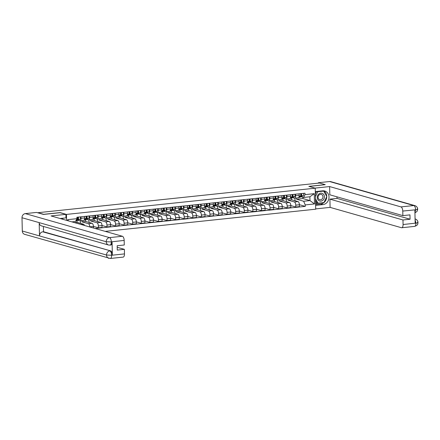<?xml version="1.0" encoding="UTF-8"?>
<svg xmlns="http://www.w3.org/2000/svg" width="440" height="440" viewBox="0 0 440 440"><rect width="100%" height="100%" fill="white"/><g stroke="black" fill="none" stroke-linecap="round" stroke-linejoin="round"><path stroke-width="0.66" d="M105.226 231.38L315.711 209.193L315.233 188.188L66.457 214.412L60.071 212.591L43.675 214.319L37.972 212.696L319.539 183.018L325.237 184.641L308.847 186.368L315.233 188.188M73.414 221.711L73.43 222.316M79.976 220.798L83.606 220.413A2.855 1.293 -96 0 0 84.629 217.954L80.993 218.334A2.855 1.293 84 0 1 79.976 220.798A2.855 1.293 84 0 1 79.739 220.776L77.935 220.259M80.993 218.334L80.96 216.816M84.486 225.467A2.855 1.293 -96 0 0 83.457 224.191L77.072 222.371L77.033 220.693M84.629 217.954L84.59 216.431M81.994 220.583L82.022 221.848L88.413 223.669A2.855 1.293 84 0 1 89.793 226.859L89.793 226.98M89.546 215.908L89.579 217.431A2.855 1.293 84 0 1 88.561 219.89A2.855 1.293 84 0 1 88.325 219.874L86.515 219.357M80.432 223.328L80.371 220.754M93.456 228.025L93.423 226.479A2.855 1.293 -96 0 0 92.043 223.284L85.651 221.463L85.613 219.791M88.561 219.89L92.191 219.511A2.855 1.293 -96 0 0 93.209 217.047L93.175 215.529M90.574 219.681L90.602 220.941L96.993 222.761A2.855 1.293 84 0 1 98.373 225.957L98.417 227.821L102.047 227.441L102.003 225.572A2.855 1.293 -96 0 0 100.623 222.382L94.237 220.561L94.199 218.884M98.126 215.006L98.159 216.524A2.855 1.293 84 0 1 97.141 218.988A2.855 1.293 84 0 1 96.905 218.966L95.095 218.449M89.012 222.42L88.957 219.852M93.418 226.397L98.417 227.821M97.141 218.988L100.771 218.603A2.855 1.293 -96 0 0 101.788 216.145L101.755 214.621M99.16 218.774L99.187 220.039L105.573 221.859A2.855 1.293 84 0 1 106.959 225.049L106.997 226.919L110.627 226.534L110.589 224.67A2.855 1.293 -96 0 0 109.203 221.474L102.817 219.654L102.779 217.982M106.706 214.099L106.744 215.622A2.855 1.293 84 0 1 105.721 218.086A2.855 1.293 84 0 1 105.49 218.064L103.681 217.547M97.597 221.518L97.537 218.944M102.003 225.495L106.997 226.919M105.721 218.086L109.357 217.701A2.855 1.293 -96 0 0 110.374 215.237L110.341 213.719M107.74 217.872L107.767 219.131L114.158 220.952A2.855 1.293 84 0 1 115.538 224.147L115.583 226.012L119.213 225.632L119.169 223.762A2.855 1.293 -96 0 0 117.788 220.572L111.397 218.752L111.359 217.074M115.291 213.197L115.324 214.715A2.855 1.293 84 0 1 114.307 217.179A2.855 1.293 84 0 1 114.07 217.157L112.261 216.639M106.178 220.611L106.123 218.042M110.583 224.587L115.583 226.012M114.307 217.179L117.937 216.794A2.855 1.293 -96 0 0 118.954 214.335L118.921 212.812M116.32 216.964L116.353 218.229L122.738 220.049A2.855 1.293 84 0 1 124.118 223.24L124.163 225.11L127.793 224.725L127.754 222.86A2.855 1.293 -96 0 0 126.368 219.665L119.983 217.844L119.944 216.172M123.871 212.289L123.904 213.813A2.855 1.293 84 0 1 122.887 216.277A2.855 1.293 84 0 1 122.65 216.255L120.846 215.738M114.763 219.709L114.703 217.135M119.169 223.685L124.163 225.11M122.887 216.277L126.517 215.892A2.855 1.293 -96 0 0 127.54 213.428L127.501 211.91M124.905 216.062L124.933 217.322L131.324 219.142A2.855 1.293 84 0 1 132.704 222.338L132.743 224.202L136.378 223.823L136.334 221.953A2.855 1.293 -96 0 0 134.954 218.763L128.562 216.942L128.524 215.264M132.457 211.387L132.489 212.905A2.855 1.293 84 0 1 131.472 215.369A2.855 1.293 84 0 1 131.236 215.347L129.426 214.83M123.343 218.801L123.288 216.233M127.749 222.778L132.743 224.202M131.472 215.369L135.102 214.984A2.855 1.293 -96 0 0 136.12 212.526L136.087 211.002M133.485 215.155L133.513 216.42L139.904 218.24A2.855 1.293 84 0 1 141.284 221.43L141.328 223.3L144.958 222.915L144.914 221.051A2.855 1.293 -96 0 0 143.534 217.855L137.148 216.035L137.109 214.363M141.037 210.48L141.07 212.003A2.855 1.293 84 0 1 140.052 214.467A2.855 1.293 84 0 1 139.816 214.445L138.006 213.928M131.929 217.899L131.868 215.325M136.334 221.876L141.328 223.3M140.052 214.467L143.682 214.082A2.855 1.293 -96 0 0 144.7 211.618L144.666 210.1M142.071 214.253L142.098 215.512L148.484 217.333A2.855 1.293 84 0 1 149.87 220.528L149.908 222.393L153.538 222.013L153.5 220.143A2.855 1.293 -96 0 0 152.119 216.953L145.728 215.132L145.69 213.455M149.617 209.578L149.655 211.096A2.855 1.293 84 0 1 148.632 213.56A2.855 1.293 84 0 1 148.401 213.538L146.591 213.021M140.508 216.992L140.448 214.423M144.914 220.968L149.908 222.393M148.632 213.56L152.268 213.174A2.855 1.293 -96 0 0 153.285 210.716L153.252 209.193M150.651 213.345L150.678 214.61L157.069 216.431A2.855 1.293 84 0 1 158.45 219.621L158.494 221.49L162.124 221.106L162.08 219.241A2.855 1.293 -96 0 0 160.699 216.046L154.308 214.225L154.27 212.553M158.202 208.67L158.235 210.194A2.855 1.293 84 0 1 157.218 212.657A2.855 1.293 84 0 1 156.981 212.636L155.172 212.119M149.089 216.09L149.034 213.516M153.494 220.066L158.494 221.49M157.218 212.657L160.847 212.273A2.855 1.293 -96 0 0 161.865 209.809L161.832 208.291M159.231 212.443L159.264 213.703L165.649 215.523A2.855 1.293 84 0 1 167.03 218.719L167.073 220.583L170.704 220.204L170.665 218.334A2.855 1.293 -96 0 0 169.279 215.144L162.894 213.323L162.855 211.646M166.782 207.768L166.821 209.286A2.855 1.293 84 0 1 165.798 211.75A2.855 1.293 84 0 1 165.566 211.728L163.757 211.211M157.674 215.182L157.614 212.614M162.08 219.159L167.073 220.583M165.798 211.75L169.428 211.371A2.855 1.293 -96 0 0 170.451 208.906L170.412 207.383M167.816 211.536L167.844 212.801L174.235 214.621A2.855 1.293 84 0 1 175.615 217.811L175.659 219.681L179.289 219.296L179.245 217.431A2.855 1.293 -96 0 0 177.865 214.236L171.474 212.416L171.435 210.744M175.368 206.861L175.401 208.384A2.855 1.293 84 0 1 174.383 210.848A2.855 1.293 84 0 1 174.147 210.826L172.337 210.309M166.254 214.28L166.199 211.712M170.66 218.257L175.659 219.681M174.383 210.848L178.013 210.463A2.855 1.293 -96 0 0 179.031 207.999L178.998 206.481M176.396 210.634L176.424 211.893L182.815 213.714A2.855 1.293 84 0 1 184.195 216.909L184.239 218.774L187.869 218.394L187.825 216.524A2.855 1.293 -96 0 0 186.445 213.334L180.059 211.514L180.021 209.836M183.948 205.959L183.981 207.477A2.855 1.293 84 0 1 182.963 209.941A2.855 1.293 84 0 1 182.727 209.919L180.923 209.402M174.84 213.373L174.779 210.804M179.245 217.349L184.239 218.774M182.963 209.941L186.593 209.561A2.855 1.293 -96 0 0 187.616 207.097L187.578 205.573M184.982 209.732L185.009 210.991L191.395 212.812A2.855 1.293 84 0 1 192.781 216.002L192.819 217.872L196.455 217.487L196.411 215.622A2.855 1.293 -96 0 0 195.03 212.427L188.639 210.606L188.601 208.934M192.528 205.051L192.566 206.575A2.855 1.293 84 0 1 191.549 209.038A2.855 1.293 84 0 1 191.312 209.017L189.503 208.5M183.42 212.471L183.359 209.902M187.825 216.447L192.819 217.872M191.549 209.038L195.179 208.654A2.855 1.293 -96 0 0 196.196 206.19L196.163 204.672M193.562 208.824L193.589 210.084L199.98 211.904A2.855 1.293 84 0 1 201.361 215.1L201.405 216.964L205.035 216.585L204.99 214.715A2.855 1.293 -96 0 0 203.61 211.525L197.219 209.704L197.186 208.027M201.113 204.149L201.146 205.667A2.855 1.293 84 0 1 200.129 208.131A2.855 1.293 84 0 1 199.892 208.109L198.083 207.592M192 211.563L191.945 208.995M196.405 215.54L201.405 216.964M200.129 208.131L203.759 207.752A2.855 1.293 -96 0 0 204.776 205.288L204.743 203.764M202.142 207.922L202.174 209.181L208.56 211.002A2.855 1.293 84 0 1 209.941 214.192L209.985 216.062L213.615 215.677L213.576 213.813A2.855 1.293 -96 0 0 212.19 210.617L205.805 208.797L205.766 207.125M209.693 203.242L209.732 204.765A2.855 1.293 84 0 1 208.709 207.229A2.855 1.293 84 0 1 208.478 207.207L206.668 206.69M200.585 210.661L200.524 208.093M204.99 214.638L209.985 216.062M208.709 207.229L212.344 206.844A2.855 1.293 -96 0 0 213.362 204.38L213.323 202.862M210.727 207.014L210.755 208.274L217.146 210.095A2.855 1.293 84 0 1 218.526 213.29L218.57 215.155L222.2 214.775L222.156 212.905A2.855 1.293 -96 0 0 220.776 209.715L214.385 207.895L214.346 206.217M218.279 202.34L218.312 203.858A2.855 1.293 84 0 1 217.294 206.322A2.855 1.293 84 0 1 217.058 206.299L215.248 205.788M209.165 209.759L209.11 207.185M213.571 213.73L218.57 215.155M217.294 206.322L220.924 205.942A2.855 1.293 -96 0 0 221.941 203.478L221.909 201.955M219.307 206.113L219.34 207.372L225.726 209.193A2.855 1.293 84 0 1 227.106 212.382L227.15 214.253L230.78 213.868L230.736 212.003A2.855 1.293 -96 0 0 229.356 208.808L222.97 206.987L222.931 205.315M226.859 201.432L226.892 202.956A2.855 1.293 84 0 1 225.874 205.42A2.855 1.293 84 0 1 225.638 205.398L223.834 204.881M217.751 208.852L217.69 206.283M222.156 212.828L227.15 214.253M225.874 205.42L229.504 205.035A2.855 1.293 -96 0 0 230.527 202.571L230.489 201.053M227.893 205.205L227.92 206.465L234.306 208.291A2.855 1.293 84 0 1 235.691 211.481L235.73 213.345L239.365 212.966L239.322 211.096A2.855 1.293 -96 0 0 237.941 207.906L231.55 206.085L231.512 204.407M235.444 200.53L235.477 202.054A2.855 1.293 84 0 1 234.46 204.512A2.855 1.293 84 0 1 234.223 204.49L232.414 203.979M226.331 207.95L226.27 205.376M230.736 211.921L235.73 213.345M234.46 204.512L238.09 204.132A2.855 1.293 -96 0 0 239.107 201.669L239.074 200.145M236.473 204.303L236.5 205.563L242.891 207.383A2.855 1.293 84 0 1 244.272 210.573L244.316 212.443L247.946 212.058L247.902 210.194A2.855 1.293 -96 0 0 246.521 206.998L240.13 205.178L240.097 203.506M244.024 199.623L244.057 201.146A2.855 1.293 84 0 1 243.04 203.61A2.855 1.293 84 0 1 242.803 203.588L240.994 203.071M234.911 207.042L234.856 204.474M239.316 211.019L244.316 212.443M243.04 203.61L246.67 203.225A2.855 1.293 -96 0 0 247.687 200.761L247.654 199.243M245.058 203.396L245.086 204.655L251.471 206.481A2.855 1.293 84 0 1 252.857 209.671L252.896 211.536L256.526 211.156L256.487 209.286A2.855 1.293 -96 0 0 255.101 206.096L248.716 204.276L248.677 202.598M252.604 198.721L252.643 200.244A2.855 1.293 84 0 1 251.62 202.703A2.855 1.293 84 0 1 251.389 202.681L249.579 202.169M243.496 206.14L243.436 203.566M247.902 210.117L252.896 211.536M251.62 202.703L255.255 202.323A2.855 1.293 -96 0 0 256.273 199.859L256.24 198.336M253.638 202.494L253.666 203.753L260.057 205.573A2.855 1.293 84 0 1 261.437 208.764L261.481 210.634L265.111 210.249L265.067 208.384A2.855 1.293 -96 0 0 263.687 205.189L257.296 203.368L257.257 201.696M261.19 197.813L261.223 199.337A2.855 1.293 84 0 1 260.205 201.801A2.855 1.293 84 0 1 259.969 201.779L258.159 201.262M252.076 205.233L252.021 202.664M256.482 209.209L261.481 210.634M260.205 201.801L263.835 201.416A2.855 1.293 -96 0 0 264.853 198.952L264.82 197.434M262.218 201.586L262.251 202.846L268.637 204.672A2.855 1.293 84 0 1 270.017 207.862L270.061 209.726L273.691 209.347L273.653 207.477A2.855 1.293 -96 0 0 272.267 204.287L265.881 202.466L265.843 200.788M269.77 196.911L269.803 198.435A2.855 1.293 84 0 1 268.785 200.893A2.855 1.293 84 0 1 268.548 200.871L266.745 200.36M260.662 204.331L260.601 201.757M265.067 208.307L270.061 209.726M268.785 200.893L272.415 200.514A2.855 1.293 -96 0 0 273.438 198.049L273.399 196.526M270.804 200.684L270.831 201.944L277.222 203.764A2.855 1.293 84 0 1 278.603 206.954L278.641 208.824L282.277 208.439L282.233 206.575A2.855 1.293 -96 0 0 280.852 203.379L274.461 201.559L274.423 199.887M278.355 196.004L278.388 197.527A2.855 1.293 84 0 1 277.371 199.991A2.855 1.293 84 0 1 277.134 199.969L275.325 199.452M269.242 203.423L269.181 200.855M273.647 207.399L278.641 208.824M277.371 199.991L281.001 199.606A2.855 1.293 -96 0 0 282.018 197.142L281.985 195.624M279.384 199.777L279.411 201.036L285.802 202.862A2.855 1.293 84 0 1 287.183 206.052L287.227 207.922L290.857 207.537L290.812 205.667A2.855 1.293 -96 0 0 289.432 202.477L283.047 200.656L283.008 198.979M286.935 195.102L286.968 196.625A2.855 1.293 84 0 1 285.951 199.084A2.855 1.293 84 0 1 285.714 199.062L283.905 198.55M277.822 202.521L277.767 199.947M282.233 206.498L287.227 207.922M285.951 199.084L289.581 198.704A2.855 1.293 -96 0 0 290.598 196.24L290.565 194.716M287.969 198.875L287.997 200.134L294.382 201.955A2.855 1.293 84 0 1 295.768 205.15L295.807 207.014L299.437 206.63L299.398 204.765A2.855 1.293 -96 0 0 298.018 201.575L291.627 199.749L291.588 198.077M295.515 194.194L295.554 195.718A2.855 1.293 84 0 1 294.531 198.181A2.855 1.293 84 0 1 294.3 198.16L292.49 197.643M286.407 201.614L286.347 199.045M290.812 205.59L295.807 207.014M294.531 198.181L298.166 197.797A2.855 1.293 -96 0 0 299.184 195.338L299.151 193.815M287.997 200.134L291.627 199.749M279.411 201.036L283.047 200.656M270.831 201.944L274.461 201.559M262.251 202.846L265.881 202.466M253.666 203.753L257.296 203.368M245.086 204.655L248.716 204.276M236.5 205.563L240.13 205.178M227.92 206.465L231.55 206.085M219.34 207.372L222.97 206.987M210.755 208.274L214.385 207.895M202.174 209.181L205.805 208.797M193.589 210.084L197.219 209.704M185.009 210.991L188.639 210.606M176.424 211.893L180.059 211.514M167.844 212.801L171.474 212.416M159.264 213.703L162.894 213.323M150.678 214.61L154.308 214.225M142.098 215.512L145.728 215.132M133.513 216.42L137.148 216.035M124.933 217.322L128.562 216.942M116.353 218.229L119.983 217.844M107.767 219.131L111.397 218.752M99.187 220.039L102.817 219.654M90.602 220.941L94.237 220.561M82.022 221.848L85.651 221.463M74.547 222.635L77.072 222.371M67.705 220.682L67.678 219.654L76.923 218.68L75.477 221.496L71.88 221.87M296.549 197.967L296.577 199.227L302.902 198.561L309.98 200.58L309.892 196.785L303.567 197.45L305.014 194.639L304.981 193.198L76.89 217.245L76.923 218.68M305.014 194.639L314.254 193.666L314.49 203.951L305.245 204.924L303.655 201.245L309.98 200.58L314.49 203.951M95.167 228.509L305.277 206.365L305.245 204.924M66.594 220.363L66.457 214.412M302.902 198.561L302.874 197.252M296.577 199.227L303.655 201.245M303.567 197.45L301.07 196.74M299.393 204.688L305.277 206.365M294.987 200.712L294.932 198.138M67.678 219.654L68.398 220.88M309.892 196.785L314.254 193.666M77.539 218.851L77.935 218.664A0.743 0.336 -96 0 0 78.144 217.91A0.743 0.336 -96 0 0 77.792 217.201L77.787 217.146M75.719 221.023L76.379 220.957A3.724 1.683 -96 0 0 76.642 220.88L80.058 219.241A1.551 0.704 -96 0 0 80.305 216.882M76.021 220.435L78.078 219.445A1.551 0.704 -96 0 0 78.326 217.091M77.413 217.239L77.792 217.201M76.263 219.973L77.143 219.544A1.551 0.704 -96 0 0 77.391 217.19M86.119 217.948L86.521 217.756A0.743 0.336 -96 0 0 86.724 217.003A0.743 0.336 -96 0 0 86.372 216.299L86.372 216.244M84.079 220.143L84.964 220.049A3.724 1.683 -96 0 0 85.228 219.973L88.644 218.334A1.551 0.704 -96 0 0 88.891 215.98M84.37 219.643L86.658 218.543A1.551 0.704 -96 0 0 86.911 216.189M85.993 216.337L86.372 216.299M84.502 219.23L85.723 218.642A1.551 0.704 -96 0 0 85.971 216.288M94.705 217.047L95.101 216.854A0.743 0.336 -96 0 0 95.309 216.101A0.743 0.336 -96 0 0 94.952 215.391L94.952 215.336M92.659 219.241L93.544 219.148A3.724 1.683 -96 0 0 93.808 219.071L97.224 217.431A1.551 0.704 -96 0 0 97.471 215.072M92.956 218.735L95.243 217.635A1.551 0.704 -96 0 0 95.491 215.281M94.573 215.43L94.952 215.391M93.082 218.323L94.309 217.734A1.551 0.704 -96 0 0 94.556 215.38M60.071 218.51L65.967 217.888L65.89 214.363L51.035 215.93L122.37 236.264A3.724 1.683 84 0 1 124.174 240.427L124.278 244.992L117.178 245.74L117.276 250.085L124.377 249.337L124.476 253.902A3.724 1.683 84 0 1 123.151 257.114L110.303 258.467A3.724 1.683 -96 0 0 111.634 255.255L124.476 253.902M43.412 226.452L43.533 231.748L110.567 250.861A3.724 1.683 84 0 1 112.371 255.024L112.074 241.857A3.724 1.683 84 0 1 110.743 245.069L108.564 245.025L41.525 225.913A3.817 3.35 -74.1 0 1 39.188 222.629L22 217.734A3.817 3.35 -74.1 0 1 25.3 213.609L36.492 212.432L43.511 214.429L60.016 212.691L65.89 214.363M60.324 218.581L63.729 218.125M62.898 219.313L62.876 218.312M110.303 258.467L24.64 234.333A3.817 3.35 -74.1 0 1 22.303 231.017L39.49 235.917A3.817 3.35 -74.1 0 1 42.79 231.825L110.567 250.861M22 217.734L22.303 231.017M108.564 245.025A3.817 3.35 -74.1 0 1 106.227 241.742L39.188 222.629L39.49 235.917L106.53 255.03L111.634 255.255M124.377 249.337L117.216 247.297M43.533 231.748L42.79 231.825M109.692 245.119C110.704 245.223 111.249 244.162 111.331 241.934L112.074 241.857M25.3 213.609L109.522 237.622A3.817 3.35 -74.1 0 0 106.227 241.742L111.331 241.934M326.75 196.597A6.98 6.122 105.9 0 1 320.716 203.957L322.982 204.606A6.98 6.122 105.9 0 0 328.95 198.237A6.98 6.122 105.9 0 0 324.736 191.004A6.98 6.122 105.9 0 0 322.668 190.828L315.31 191.604M322.982 204.606L315.623 205.381M315.706 208.901L330.099 207.383L329.912 199.144L402.969 219.973L403.073 224.532L415.993 223.102L415.173 223.102L414.87 209.941L415.69 209.792L402.765 211.063A3.724 1.683 -96 0 0 400.961 206.899L413.809 205.546L329.582 181.533L318.389 182.715L319.468 183.024M336.974 196.84L337.013 198.396L329.912 199.144M337.013 198.396L410.064 219.225L409.965 214.874L402.87 215.622L329.813 194.799L329.626 186.566L400.961 206.899M314.952 188.111L329.626 186.566M330.099 207.383L401.434 227.716A3.724 1.683 -96 0 0 401.742 227.744A3.724 1.683 -96 0 0 403.073 224.532M329.582 181.533A3.817 3.35 -74.1 0 1 330.715 181.632L414.942 205.639A3.817 3.35 -74.1 0 0 413.809 205.546A3.724 1.683 84 0 1 415.613 209.71M318.395 183.134L318.389 182.715M402.87 215.622L402.765 211.063M410.064 219.225L402.969 219.973M325.237 184.668L309.078 186.439M326.75 196.46A6.98 6.122 105.9 0 0 323.57 190.806M320.716 203.957L315.601 204.496M323.642 191.103L315.315 191.703M315.579 203.517L323.796 202.582M315.574 203.181L317.334 203M415.096 219.78L415.916 223.025M401.742 227.744L414.59 226.391C418.358 225.137 417.681 223.801 418 222.503L418 222.503C417.868 220.748 416.944 219.566 415.245 218.961A3.817 3.35 -74.1 0 0 415.074 218.917M417.582 222.239C418.424 222.547 417.901 222.833 416.004 223.108M414.942 212.944L417.087 211.349L417.698 209.215C417.577 207.444 416.658 206.256 414.942 205.639M417.28 208.956C418.127 209.253 417.599 209.534 415.695 209.792M317.273 197.527A4.032 3.537 105.9 0 0 320.936 201.13A4.032 3.537 105.9 0 0 324.423 196.774A4.032 3.537 105.9 0 0 320.755 193.171A4.032 3.537 105.9 0 0 317.273 197.527M318.06 197.313A2.761 2.42 105.9 0 0 319.748 199.711A2.761 2.42 105.9 0 0 322.955 196.796A2.761 2.42 105.9 0 0 321.266 194.398A2.761 2.42 105.9 0 0 318.06 197.313M322.927 190.899L323.686 191.114L326.788 196.526L323.945 202.565L318.005 203.187L316.861 202.862L315.513 200.508M315.365 194.04L316.525 191.571M318.005 203.187L315.475 198.764M315.425 196.674L317.746 191.741L323.686 191.114M316.987 191.521L317.746 191.741M103.285 216.139L103.686 215.947A0.743 0.336 -96 0 0 103.889 215.193A0.743 0.336 -96 0 0 103.538 214.489L103.538 214.434M101.244 218.334L102.13 218.24A3.724 1.683 -96 0 0 102.388 218.169L105.804 216.524A1.551 0.704 -96 0 0 106.051 214.17M101.536 217.833L103.824 216.733A1.551 0.704 -96 0 0 104.071 214.379M103.158 214.528L103.538 214.489M101.668 217.421L102.889 216.832A1.551 0.704 -96 0 0 103.136 214.478M111.865 215.237L112.266 215.045A0.743 0.336 -96 0 0 112.47 214.291A0.743 0.336 -96 0 0 112.118 213.582L112.118 213.527M109.824 217.431L110.71 217.338A3.724 1.683 -96 0 0 110.974 217.261L114.389 215.622A1.551 0.704 -96 0 0 114.637 213.263M110.121 216.926L112.409 215.831A1.551 0.704 -96 0 0 112.657 213.472M111.738 213.62L112.118 213.582M110.248 216.513L111.474 215.924A1.551 0.704 -96 0 0 111.722 213.571M120.45 214.33L120.846 214.137A0.743 0.336 -96 0 0 121.055 213.384A0.743 0.336 -96 0 0 120.703 212.68L120.698 212.625M118.41 216.524L119.29 216.431A3.724 1.683 -96 0 0 119.554 216.359L122.969 214.715A1.551 0.704 -96 0 0 123.217 212.361M118.701 216.024L120.989 214.924A1.551 0.704 -96 0 0 121.237 212.57M120.324 212.718L120.703 212.68M118.833 215.611L120.054 215.023A1.551 0.704 -96 0 0 120.302 212.669M129.03 213.428L129.432 213.235A0.743 0.336 -96 0 0 129.635 212.482A0.743 0.336 -96 0 0 129.283 211.772L129.283 211.717M126.99 215.622L127.875 215.529A3.724 1.683 -96 0 0 128.139 215.452L131.555 213.813A1.551 0.704 -96 0 0 131.802 211.453M127.281 215.122L129.575 214.022A1.551 0.704 -96 0 0 129.822 211.662M128.904 211.816L129.283 211.772M127.413 214.704L128.634 214.115A1.551 0.704 -96 0 0 128.887 211.761M137.616 212.52L138.012 212.328A0.743 0.336 -96 0 0 138.221 211.574A0.743 0.336 -96 0 0 137.863 210.87L137.863 210.815M135.575 214.715L136.455 214.621A3.724 1.683 -96 0 0 136.719 214.549L140.135 212.905A1.551 0.704 -96 0 0 140.382 210.551M135.867 214.214L138.155 213.114A1.551 0.704 -96 0 0 138.402 210.76M137.484 210.909L137.863 210.87M135.999 213.802L137.22 213.213A1.551 0.704 -96 0 0 137.467 210.859M146.196 211.618L146.597 211.426A0.743 0.336 -96 0 0 146.801 210.672A0.743 0.336 -96 0 0 146.448 209.963L146.448 209.913M144.155 213.813L145.041 213.719A3.724 1.683 -96 0 0 145.299 213.642L148.715 212.003A1.551 0.704 -96 0 0 148.962 209.644M144.447 213.312L146.735 212.212A1.551 0.704 -96 0 0 146.982 209.853M146.069 210.007L146.448 209.963M144.579 212.894L145.799 212.311A1.551 0.704 -96 0 0 146.047 209.952M154.776 210.711L155.177 210.518A0.743 0.336 -96 0 0 155.381 209.764A0.743 0.336 -96 0 0 155.029 209.061L155.029 209.006M152.735 212.905L153.621 212.812A3.724 1.683 -96 0 0 153.885 212.74L157.3 211.096A1.551 0.704 -96 0 0 157.548 208.742M153.032 212.405L155.32 211.305A1.551 0.704 -96 0 0 155.568 208.951M154.649 209.099L155.029 209.061M153.159 211.992L154.385 211.404A1.551 0.704 -96 0 0 154.632 209.049M163.361 209.809L163.757 209.616A0.743 0.336 -96 0 0 163.966 208.863A0.743 0.336 -96 0 0 163.614 208.153L163.609 208.104M161.321 212.003L162.206 211.91A3.724 1.683 -96 0 0 162.465 211.833L165.88 210.194A1.551 0.704 -96 0 0 166.128 207.834M161.612 211.503L163.9 210.403A1.551 0.704 -96 0 0 164.148 208.043M163.235 208.197L163.614 208.153M161.744 211.085L162.965 210.502A1.551 0.704 -96 0 0 163.213 208.142M171.941 208.901L172.343 208.709A0.743 0.336 -96 0 0 172.546 207.955A0.743 0.336 -96 0 0 172.194 207.251L172.194 207.196M169.901 211.096L170.786 211.002A3.724 1.683 -96 0 0 171.05 210.931L174.465 209.286A1.551 0.704 -96 0 0 174.713 206.932M170.198 210.595L172.486 209.495A1.551 0.704 -96 0 0 172.733 207.141M171.815 207.29L172.194 207.251M170.324 210.183L171.551 209.594A1.551 0.704 -96 0 0 171.798 207.24M180.527 207.999L180.923 207.806A0.743 0.336 -96 0 0 181.132 207.053A0.743 0.336 -96 0 0 180.78 206.344L180.774 206.294M178.486 210.194L179.366 210.1A3.724 1.683 -96 0 0 179.63 210.023L183.046 208.384A1.551 0.704 -96 0 0 183.293 206.024M178.778 209.693L181.066 208.593A1.551 0.704 -96 0 0 181.313 206.234M180.395 206.388L180.78 206.344M178.91 209.275L180.131 208.692A1.551 0.704 -96 0 0 180.378 206.333M189.107 207.091L189.508 206.899A0.743 0.336 -96 0 0 189.712 206.146A0.743 0.336 -96 0 0 189.36 205.441L189.36 205.387M187.066 209.286L187.952 209.193A3.724 1.683 -96 0 0 188.21 209.121L191.626 207.477A1.551 0.704 -96 0 0 191.879 205.123M187.358 208.786L189.646 207.686A1.551 0.704 -96 0 0 189.893 205.332M188.98 205.48L189.36 205.441M187.49 208.373L188.711 207.785A1.551 0.704 -96 0 0 188.958 205.431M197.692 206.19L198.088 205.997A0.743 0.336 -96 0 0 198.292 205.244A0.743 0.336 -96 0 0 197.94 204.534L197.94 204.485M195.646 208.384L196.531 208.291A3.724 1.683 -96 0 0 196.796 208.214L200.211 206.575A1.551 0.704 -96 0 0 200.459 204.215M195.943 207.884L198.231 206.784A1.551 0.704 -96 0 0 198.479 204.424M197.56 204.578L197.94 204.534M196.07 207.465L197.296 206.882A1.551 0.704 -96 0 0 197.544 204.523M206.272 205.282L206.674 205.09A0.743 0.336 -96 0 0 206.877 204.336A0.743 0.336 -96 0 0 206.525 203.632L206.525 203.577M204.232 207.477L205.117 207.383A3.724 1.683 -96 0 0 205.376 207.312L208.791 205.667A1.551 0.704 -96 0 0 209.038 203.313M204.523 206.976L206.811 205.876A1.551 0.704 -96 0 0 207.059 203.522M206.146 203.671L206.525 203.632M204.655 206.564L205.876 205.975A1.551 0.704 -96 0 0 206.124 203.621M214.852 204.38L215.254 204.188A0.743 0.336 -96 0 0 215.457 203.434A0.743 0.336 -96 0 0 215.105 202.725L215.105 202.675M212.812 206.575L213.697 206.481A3.724 1.683 -96 0 0 213.961 206.404L217.377 204.765A1.551 0.704 -96 0 0 217.624 202.406M213.109 206.074L215.397 204.974A1.551 0.704 -96 0 0 215.644 202.615M214.726 202.769L215.105 202.725M213.235 205.662L214.462 205.073A1.551 0.704 -96 0 0 214.709 202.714M223.438 203.472L223.834 203.28A0.743 0.336 -96 0 0 224.043 202.527A0.743 0.336 -96 0 0 223.691 201.823L223.685 201.768M221.397 205.667L222.277 205.573A3.724 1.683 -96 0 0 222.541 205.502L225.957 203.858A1.551 0.704 -96 0 0 226.204 201.504M221.689 205.167L223.977 204.066A1.551 0.704 -96 0 0 224.224 201.713M223.311 201.861L223.691 201.823M221.821 204.754L223.042 204.166A1.551 0.704 -96 0 0 223.289 201.812M232.018 202.571L232.419 202.378A0.743 0.336 -96 0 0 232.623 201.625A0.743 0.336 -96 0 0 232.271 200.915L232.271 200.865M229.977 204.765L230.863 204.672A3.724 1.683 -96 0 0 231.127 204.595L234.542 202.956A1.551 0.704 -96 0 0 234.79 200.596M230.269 204.264L232.556 203.165A1.551 0.704 -96 0 0 232.804 200.805M231.891 200.959L232.271 200.915M230.401 203.852L231.622 203.264A1.551 0.704 -96 0 0 231.869 200.904M240.603 201.663L240.999 201.471A0.743 0.336 -96 0 0 241.203 200.717A0.743 0.336 -96 0 0 240.851 200.013L240.851 199.958M238.557 203.858L239.443 203.77A3.724 1.683 -96 0 0 239.707 203.693L243.122 202.048A1.551 0.704 -96 0 0 243.37 199.694M238.854 203.357L241.142 202.257A1.551 0.704 -96 0 0 241.389 199.903M240.471 200.052L240.851 200.013M238.981 202.945L240.207 202.356A1.551 0.704 -96 0 0 240.455 200.002M249.183 200.761L249.585 200.569A0.743 0.336 -96 0 0 249.788 199.815A0.743 0.336 -96 0 0 249.436 199.106L249.436 199.056M247.143 202.956L248.028 202.862A3.724 1.683 -96 0 0 248.287 202.785L251.702 201.146A1.551 0.704 -96 0 0 251.95 198.787M247.434 202.455L249.722 201.355A1.551 0.704 -96 0 0 249.97 198.996M249.056 199.149L249.436 199.106M247.566 202.043L248.787 201.454A1.551 0.704 -96 0 0 249.035 199.095M257.763 199.854L258.165 199.661A0.743 0.336 -96 0 0 258.368 198.907A0.743 0.336 -96 0 0 258.016 198.204L258.016 198.149M255.723 202.048L256.608 201.96A3.724 1.683 -96 0 0 256.872 201.883L260.288 200.239A1.551 0.704 -96 0 0 260.535 197.885M256.02 201.548L258.308 200.448A1.551 0.704 -96 0 0 258.555 198.094M257.637 198.242L258.016 198.204M256.146 201.135L257.373 200.547A1.551 0.704 -96 0 0 257.62 198.193M266.349 198.952L266.745 198.759A0.743 0.336 -96 0 0 266.954 198.006A0.743 0.336 -96 0 0 266.602 197.296L266.596 197.247M264.308 201.146L265.188 201.053A3.724 1.683 -96 0 0 265.452 200.976L268.868 199.337A1.551 0.704 -96 0 0 269.115 196.977M264.6 200.646L266.888 199.546A1.551 0.704 -96 0 0 267.135 197.186M266.222 197.34L266.602 197.296M264.732 200.233L265.953 199.645A1.551 0.704 -96 0 0 266.2 197.285M274.929 198.044L275.33 197.852A0.743 0.336 -96 0 0 275.534 197.104A0.743 0.336 -96 0 0 275.182 196.394L275.182 196.339M272.888 200.244L273.774 200.151A3.724 1.683 -96 0 0 274.038 200.073L277.453 198.429A1.551 0.704 -96 0 0 277.701 196.075M273.18 199.738L275.468 198.638A1.551 0.704 -96 0 0 275.721 196.284M274.802 196.433L275.182 196.394M273.312 199.326L274.533 198.737A1.551 0.704 -96 0 0 274.78 196.383M283.514 197.142L283.91 196.95A0.743 0.336 -96 0 0 284.119 196.196A0.743 0.336 -96 0 0 283.762 195.492L283.762 195.437M281.474 199.337L282.354 199.243A3.724 1.683 -96 0 0 282.618 199.166L286.033 197.527A1.551 0.704 -96 0 0 286.281 195.168M281.765 198.836L284.053 197.736A1.551 0.704 -96 0 0 284.3 195.377M283.382 195.531L283.762 195.492M281.892 198.424L283.118 197.835A1.551 0.704 -96 0 0 283.366 195.476M292.094 196.235L292.495 196.042A0.743 0.336 -96 0 0 292.699 195.294A0.743 0.336 -96 0 0 292.347 194.585L292.347 194.53M290.054 198.435L290.939 198.341A3.724 1.683 -96 0 0 291.198 198.264L294.613 196.62A1.551 0.704 -96 0 0 294.861 194.266M290.345 197.929L292.633 196.829A1.551 0.704 -96 0 0 292.881 194.475M291.968 194.623L292.347 194.585M290.477 197.516L291.698 196.928A1.551 0.704 -96 0 0 291.945 194.573M300.674 195.333L301.076 195.14A0.743 0.336 -96 0 0 301.279 194.387A0.743 0.336 -96 0 0 300.927 193.683L300.927 193.628M298.634 197.527L299.519 197.434A3.724 1.683 -96 0 0 299.783 197.357L303.199 195.718A1.551 0.704 -96 0 0 303.446 193.364M298.93 197.027L301.219 195.927A1.551 0.704 -96 0 0 301.466 193.567M300.548 193.721L300.927 193.683M299.057 196.614L300.284 196.026A1.551 0.704 -96 0 0 300.531 193.666M298.018 201.575L294.382 201.955M289.432 202.477L285.802 202.862M280.852 203.379L277.222 203.764M272.267 204.287L268.637 204.672M263.687 205.189L260.057 205.573M255.101 206.096L251.471 206.481M246.521 206.998L242.891 207.383M237.941 207.906L234.306 208.291M229.356 208.808L225.726 209.193M220.776 209.715L217.146 210.095M212.19 210.617L208.56 211.002M203.61 211.525L199.98 211.904M195.03 212.427L191.395 212.812M186.445 213.334L182.815 213.714M177.865 214.236L174.235 214.621M169.279 215.144L165.649 215.523M160.699 216.046L157.069 216.431M152.119 216.953L148.484 217.333M143.534 217.855L139.904 218.24M134.954 218.763L131.324 219.142M126.368 219.665L122.738 220.049M117.788 220.572L114.158 220.952M109.203 221.474L105.573 221.859M100.623 222.382L96.993 222.761M92.043 223.284L88.413 223.669M83.457 224.191L80.938 224.455M290.598 196.24L286.968 196.625M282.018 197.142L278.388 197.527M273.438 198.049L269.803 198.435M264.853 198.952L261.223 199.337M256.273 199.859L252.643 200.244M247.687 200.761L244.057 201.146M239.107 201.669L235.477 202.054M230.527 202.571L226.892 202.956M221.941 203.478L218.312 203.858M213.362 204.38L209.732 204.765M204.776 205.288L201.146 205.667M196.196 206.19L192.566 206.575M187.616 207.097L183.981 207.477M179.031 207.999L175.401 208.384M170.451 208.906L166.821 209.286M161.865 209.809L158.235 210.194M153.285 210.716L149.655 211.096M144.7 211.618L141.07 212.003M136.12 212.526L132.489 212.905M127.54 213.428L123.904 213.813M118.954 214.335L115.324 214.715M110.374 215.237L106.744 215.622M101.788 216.145L98.159 216.524M93.209 217.047L89.579 217.431M299.184 195.338L295.554 195.718M290.812 205.667L287.183 206.052M282.233 206.575L278.603 206.954M273.653 207.477L270.017 207.862M265.067 208.384L261.437 208.764M256.487 209.286L252.857 209.671M247.902 210.194L244.272 210.573M239.322 211.096L235.691 211.481M230.736 212.003L227.106 212.382M222.156 212.905L218.526 213.29M213.576 213.813L209.941 214.192M204.99 214.715L201.361 215.1M196.411 215.622L192.781 216.002M187.825 216.524L184.195 216.909M179.245 217.431L175.615 217.811M170.665 218.334L167.03 218.719M162.08 219.241L158.45 219.621M153.5 220.143L149.87 220.528M144.914 221.051L141.284 221.43M136.334 221.953L132.704 222.338M127.754 222.86L124.118 223.24M119.169 223.762L115.538 224.147M110.589 224.67L106.959 225.049M102.003 225.572L98.373 225.957M93.423 226.479L89.793 226.859M299.398 204.765L295.768 205.15M75.746 220.974L76.642 220.88M78.078 219.445L80.058 219.241M76.439 219.621L77.143 219.544M84.123 220.094L85.228 219.973M86.658 218.543L88.644 218.334M84.585 218.763L85.723 218.642M92.703 219.186L93.808 219.071M95.243 217.635L97.224 217.431M93.17 217.855L94.309 217.734M112.371 255.024L111.551 255.173M124.174 240.427L111.249 241.857M111.326 241.786A3.724 1.683 84 0 0 109.522 237.622L122.37 236.264M108.867 258.341A3.817 3.35 -74.1 0 1 106.53 255.03A3.817 3.35 -74.1 0 1 109.824 250.938C110.864 251.411 111.463 252.797 111.628 255.101M414.59 226.391A3.724 1.683 -96 0 0 415.916 223.179M414.937 212.68L415.613 209.864M101.288 218.284L102.388 218.169M103.824 216.733L105.804 216.524M101.75 216.953L102.889 216.832M109.868 217.377L110.974 217.261M112.409 215.831L114.389 215.622M110.336 216.046L111.474 215.924M118.454 216.475L119.554 216.359M120.989 214.924L122.969 214.715M118.916 215.144L120.054 215.023M127.034 215.567L128.139 215.452M129.575 214.022L131.555 213.813M127.501 214.236L128.634 214.115M135.614 214.665L136.719 214.549M138.155 213.114L140.135 212.905M136.081 213.334L137.22 213.213M144.199 213.757L145.299 213.642M146.735 212.212L148.715 212.003M144.661 212.427L145.799 212.311M152.779 212.856L153.885 212.74M155.32 211.305L157.3 211.096M153.246 211.525L154.385 211.404M161.364 211.948L162.465 211.833M163.9 210.403L165.88 210.194M161.827 210.617L162.965 210.502M169.945 211.046L171.05 210.931M172.486 209.495L174.465 209.286M170.412 209.715L171.551 209.594M178.53 210.139L179.63 210.023M181.066 208.593L183.046 208.384M178.992 208.808L180.131 208.692M187.11 209.237L188.21 209.121M189.646 207.686L191.626 207.477M187.572 207.906L188.711 207.785M195.69 208.329L196.796 208.214M198.231 206.784L200.211 206.575M196.157 206.998L197.296 206.882M204.276 207.427L205.376 207.312M206.811 205.876L208.791 205.667M204.738 206.096L205.876 205.975M212.856 206.52L213.961 206.404M215.397 204.974L217.377 204.765M213.323 205.189L214.462 205.073M221.441 205.618L222.541 205.502M223.977 204.066L225.957 203.858M221.903 204.287L223.042 204.166M230.021 204.71L231.127 204.595M232.556 203.165L234.542 202.956M230.483 203.379L231.622 203.264M238.601 203.808L239.707 203.693M241.142 202.257L243.122 202.048M239.069 202.477L240.207 202.356M247.187 202.901L248.287 202.785M249.722 201.355L251.702 201.146M247.649 201.575L248.787 201.454M255.767 201.999L256.872 201.883M258.308 200.448L260.288 200.239M256.234 200.668L257.373 200.547M264.352 201.091L265.452 200.976M266.888 199.546L268.868 199.337M264.814 199.766L265.953 199.645M272.932 200.189L274.038 200.073M275.468 198.638L277.453 198.429M273.394 198.858L274.533 198.737M281.512 199.281L282.618 199.166M284.053 197.736L286.033 197.527M281.98 197.956L283.118 197.835M290.098 198.38L291.198 198.264M292.633 196.829L294.613 196.62M290.56 197.049L291.698 196.928M298.678 197.472L299.783 197.357M301.219 195.927L303.199 195.718M299.145 196.147L300.284 196.026"/></g></svg>
